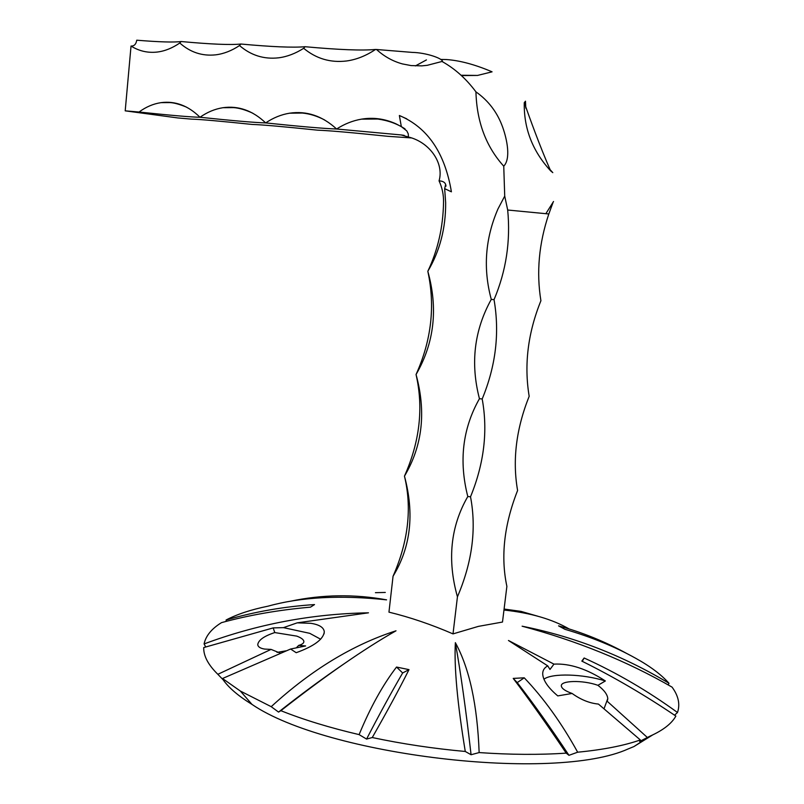<?xml version="1.0" encoding="UTF-8"?>
<svg xmlns="http://www.w3.org/2000/svg" width="804" height="804" viewBox="0 0 804 804"><rect width="100%" height="100%" fill="white"/><g stroke="black" fill="none" stroke-linecap="round" stroke-linejoin="round"><path stroke-width="1.21" d="M607.573 700.204L607.784 698.565C607.392 694.465 604.106 690.053 597.925 685.32L597.694 685.239C582.739 679.882 560.016 680.395 561.363 686.164C561.845 688.616 565.353 691.028 571.875 693.38L572.106 693.46C580.749 699.691 589.533 703.229 598.437 704.073L640.336 739.951L639.622 741.449L649.813 736.243C663.029 730.344 671.712 723.62 675.862 716.073C645.17 695.289 613.834 676.968 581.835 661.109L584.126 657.994L582.297 661.34M607.784 698.565L604.065 708.666M597.925 685.32L605.372 680.968C586.89 668.908 569.745 663.29 553.946 664.124L508.46 640.486L547.755 665.893C544.318 667.692 542.63 670.415 542.7 674.043C543.182 680.566 548.207 687.852 557.775 695.902L572.106 693.46M553.011 202.548L548.82 213.975C538.911 243.421 536.278 272.345 540.911 300.746C527.876 332.977 523.957 364.835 529.173 396.302C516.168 428.783 512.309 460.179 517.595 490.48C504.118 524.721 500.54 556.68 506.882 586.367L502.49 622.045L478.42 626.376L453.014 633.894C431.185 624.447 409.829 617.191 388.955 612.145L393.055 576.227C410.784 547.202 414.593 513.846 404.462 476.149C422.452 445.898 426.311 412.02 416.05 374.513C434.301 342.996 438.22 308.585 427.818 271.28C439.868 250.989 445.808 228.135 445.657 202.719L444.662 188.659L445.647 184.407C444.813 182.186 442.612 181.011 439.054 180.87C444.341 163.021 429.497 142.067 408.422 137.012L401.146 134.941L336.615 129.012C344.484 123.937 352.755 120.65 361.448 119.153C373.177 117.203 384.624 118.741 395.809 123.756L401.327 126.61L399.367 115.505C427.537 127.374 444.883 152.81 451.406 191.814L444.662 188.659M324.062 633.823L324.283 631.723C323.741 627.421 319.258 624.618 310.836 623.311L297.178 622.849L368.473 612.819C312.133 613.764 257.34 624.135 204.085 643.934C205.794 635.863 211.593 628.758 221.502 622.638C249.21 615.07 278.857 609.914 310.465 607.161L314.525 604.578C284.495 606.507 255.029 611.643 226.095 619.995C237.11 614.236 251.079 609.623 268.013 606.176C301.088 597 340.615 594.9 386.573 599.854C354.514 593.995 322.424 594.468 290.324 601.261M324.283 631.723C323.59 639.15 314.223 646.145 296.204 652.707L290.596 649.029L305.62 645.944L298.656 645.421C302.244 644.426 303.982 643.089 303.862 641.401C303.56 639.542 301.198 637.783 296.797 636.125L274.767 632.567C264.084 636.085 258.416 640.105 257.742 644.607C257.973 646.848 260.255 648.336 264.576 649.069L271.059 649.401L280.204 653.099M271.059 649.401L217.844 674.305L223.552 680.214L222.517 678.506L290.596 649.029M222.517 678.506L240.336 691.038L271.209 706.676L278.546 712.083L280.867 710.686C325.7 675.551 364.081 648.928 396.01 630.798C352.695 644.758 311.098 670.054 271.209 706.676M280.867 710.686C303.51 719.721 329.59 727.7 359.107 734.615L366.574 739.077L372.262 737.539C387.297 711.138 399.538 688.505 408.995 669.631L396.533 667.049C382.784 684.938 370.302 707.46 359.107 734.615M372.262 737.539C402.573 743.961 433.577 748.604 465.275 751.469L471.074 754.735L479.144 752.574C477.365 704.927 469.435 668.285 455.355 642.677C454.059 666.988 457.355 703.259 465.275 751.469M479.144 752.574C510.52 754.755 539.544 754.936 566.197 753.127L568.961 755.318L577.664 752.202C561.674 723.188 543.866 698.385 524.238 677.812L513.213 678.405C529.122 699.319 546.79 724.223 566.197 753.127M577.664 752.202C603.04 749.76 623.934 745.67 640.336 739.951M297.178 622.849L283.47 627.643L309.751 633.331L320.645 639.22M223.15 679.802C228.859 687.892 238.476 696.083 251.994 704.404C326.665 755.418 554.368 782.583 628.276 748.886L633.924 746.564L652.607 734.977M668.194 684.907L668.988 683.279C661.3 674.616 650.134 666.245 635.492 658.164C614.859 646.667 591.342 637.049 564.931 629.311L558.549 625.864C582.277 632.336 605.231 641.672 627.421 653.853M674.556 715.188L677.491 712.495C680.274 704.284 678.455 695.822 672.054 687.118C626.839 661.089 576.86 640.778 522.118 626.195C573.996 636.577 622.949 655.602 668.988 683.279M296.314 647.843L298.656 645.421M217.844 674.305C208.196 664.848 203.482 655.933 203.713 647.572L273.199 627.904L274.767 632.567M647.21 737.348L607.12 701.188M677.491 712.495C647.662 690.837 616.537 672.667 584.126 657.994M503.967 610.035C530.57 612.899 552.247 619.191 569.031 628.909M537.786 616.206L520.952 611.362L504.088 609.05M375.428 592.679L385.297 592.447M204.085 643.934L205.713 646.898M226.095 619.995L226.256 621.371M503.746 166.177C486.028 146.569 476.762 121.796 475.938 91.867C488.53 100.751 497.455 112.56 502.701 127.283C507.173 139.806 510.902 158.8 503.746 166.177L504.721 196.096L497.967 208.95C485.194 238.466 482.953 268.616 491.274 299.389C474.199 330.243 470.26 363.348 479.445 398.704C462.612 428.431 458.732 461.044 467.797 496.53C450.531 526.479 447.084 559.906 457.436 596.809L453.014 633.894M475.938 91.867C466.139 78.702 454.823 68.581 441.999 61.476L427.246 65.315L421.788 65.868L411.055 65.576L402.412 63.918C392.804 61.275 384.171 56.471 376.523 49.496L375.508 49.456C366.061 55.788 356.413 59.627 346.554 60.983C330.464 62.913 316.173 58.682 303.671 48.3C295.48 53.526 287.159 56.702 278.707 57.808C264.024 59.476 250.959 55.396 239.512 45.557C231.723 50.732 223.793 53.828 215.743 54.833C202.286 56.29 190.297 52.35 179.774 43.004C172.357 48.109 164.82 51.134 157.162 52.059C147.795 53.094 139.092 51.094 131.032 46.049L125.203 110.841L177.674 117.927L191.483 119.133C199.764 119.314 220.025 121.082 252.245 124.449C262.034 124.741 283.802 126.64 317.54 130.168C329.037 130.58 352.484 132.63 387.89 136.318L411.487 137.926M139.042 112.027C145.986 106.922 153.313 103.796 161.001 102.651C175.192 100.761 188.186 105.636 199.995 117.263C190.9 117.093 170.579 115.344 139.042 112.027L125.203 110.841M199.995 117.263C207.261 112.148 214.909 108.962 222.949 107.706C238.486 105.535 252.727 110.6 265.672 122.911C273.239 117.806 281.219 114.56 289.591 113.193C306.676 110.661 322.354 115.937 336.615 129.012C323.851 128.56 300.204 126.529 265.672 122.911C254.858 122.61 232.969 120.731 199.995 117.263M131.032 46.049C134.167 46.19 136.067 44.24 136.74 40.2C159.122 42.029 173.935 42.471 181.181 41.527C210.698 44.26 230.617 45.094 240.929 44.029C271.782 46.873 293.169 47.768 305.088 46.712C338.796 49.798 362.262 50.712 375.508 49.456M376.523 49.496L412.301 52.401C425.849 52.622 442.642 58.35 442.562 61.556L441.999 61.476M461.426 75.586L477.526 75.435L492.078 71.827C475.114 64.591 459.938 60.511 446.562 59.556L440.883 59.416M415.377 65.918L426.442 59.918M504.721 196.096L507.686 210.015C510.681 241.2 506.128 271.089 494.038 299.671L491.274 299.389M549.534 169.041L552.8 172.639L550.65 170.87C540.137 147.112 529.565 117.655 524.268 102.681L525.484 101.183L525.796 108.108M393.055 576.227C408.342 541.404 412.14 508.048 404.462 476.149C419.799 441.687 423.658 407.809 416.05 374.513C431.436 340.414 435.356 306.002 427.818 271.28C437.878 250.064 443.115 227.07 443.537 202.306C443.707 194.809 442.21 187.664 439.054 180.87M457.436 596.809C472.26 562.197 476.621 528.851 470.521 496.782C484.129 463.486 488.018 430.884 482.189 398.975C495.837 365.951 499.786 332.856 494.038 299.671M401.327 126.61L406.804 130.911L408.261 133.866L408.422 137.012M470.521 496.782L467.797 496.53M482.189 398.975L479.445 398.704M305.088 46.712L303.671 48.3M240.929 44.029L239.512 45.557M181.181 41.527L179.774 43.004M277.028 652.396L285.933 650.838M273.199 627.904L283.47 627.643M343.951 663.883C322.866 678.244 301.068 694.314 278.546 712.083M408.995 669.631L402.653 672.968L396.533 667.049M402.653 672.968C391.337 692.405 379.317 714.434 366.574 739.077M455.355 642.677C460.712 672.737 465.958 710.093 471.074 754.735M524.238 677.812L517.233 682.596L513.213 678.405M517.233 682.596C534.017 704.264 551.253 728.504 568.961 755.318M553.946 664.124L549.986 669.451L547.755 665.893M605.372 680.968C582.97 673.903 552.006 672.948 543.916 679.209M401.146 134.941L404.231 135.384M548.82 213.975L507.686 210.015M633.924 746.564L649.813 736.243M303.771 642.245L303.862 641.401M251.994 704.404L240.336 691.038M445.647 184.407L446.029 186.126M399.367 115.505L406.744 118.821M405.035 128.901C397.246 123.766 388.131 120.479 377.699 119.022L361.448 119.153M289.591 113.193L302.364 113.052C309.751 113.756 317.198 116.067 324.685 119.987M222.949 107.706L233.512 107.615C238.999 107.967 245.401 109.816 252.717 113.173M161.001 102.651L169.825 102.59C173.845 102.711 179.392 104.218 186.478 107.123M545.856 213.693L553.534 201.502M550.65 170.86C532.529 151.142 523.736 128.409 524.268 102.681M477.526 75.435L461.054 75.244"/></g></svg>
